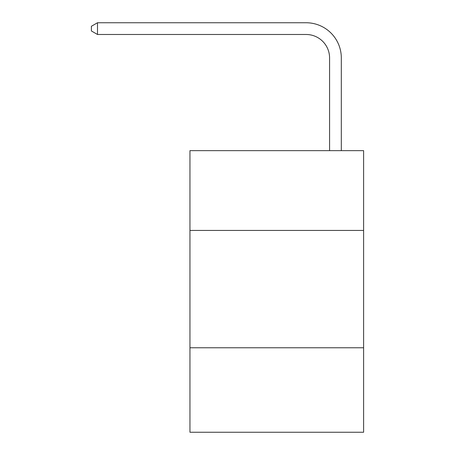 <?xml version="1.0" encoding="UTF-8"?>
<svg xmlns="http://www.w3.org/2000/svg" width="455" height="455" viewBox="0 0 455 455"><rect width="100%" height="100%" fill="white"/><g stroke="black" fill="none" stroke-linecap="round" stroke-linejoin="round"><path stroke-width="0.68" d="M363.608 230.435L363.608 150.645L189.951 150.645L189.951 230.435L363.608 230.435L363.608 432.25L189.951 432.25L189.951 230.435M363.608 347.768L189.951 347.768M329.579 150.645L329.579 57.95A23.467 23.467 3.7 0 0 306.113 34.483L97.495 34.483L91.392 30.963L91.392 26.271L97.495 22.75L306.113 22.75A35.2 35.2 -176.3 0 1 341.313 57.95L341.313 150.645M329.579 57.95A23.467 23.467 3.7 0 0 306.113 34.483A23.467 23.467 3.7 0 1 329.579 57.95A23.467 23.467 3.7 0 0 306.113 34.483A23.467 23.467 3.7 0 1 329.579 57.95A23.467 23.467 3.7 0 0 306.113 34.483A23.467 23.467 3.7 0 1 329.579 57.95A23.467 23.467 3.7 0 0 306.113 34.483A23.467 23.467 3.7 0 1 329.579 57.95A23.467 23.467 3.7 0 0 306.113 34.483A23.467 23.467 3.7 0 1 329.579 57.95A23.467 23.467 3.7 0 0 306.113 34.483A23.467 23.467 3.7 0 1 329.579 57.95A23.467 23.467 3.7 0 0 306.113 34.483A23.467 23.467 3.7 0 1 329.579 57.95A23.467 23.467 3.7 0 0 306.113 34.483A23.467 23.467 3.7 0 1 329.579 57.95A23.467 23.467 3.7 0 0 306.113 34.483A23.467 23.467 3.7 0 1 329.579 57.95A23.467 23.467 3.7 0 0 306.113 34.483A23.467 23.467 3.7 0 1 329.579 57.95A23.467 23.467 3.7 0 0 306.113 34.483A23.467 23.467 3.7 0 1 329.579 57.95A23.467 23.467 3.7 0 0 306.113 34.483A23.467 23.467 3.7 0 1 329.579 57.95M97.495 34.483L97.495 22.75L306.113 22.75"/></g></svg>
